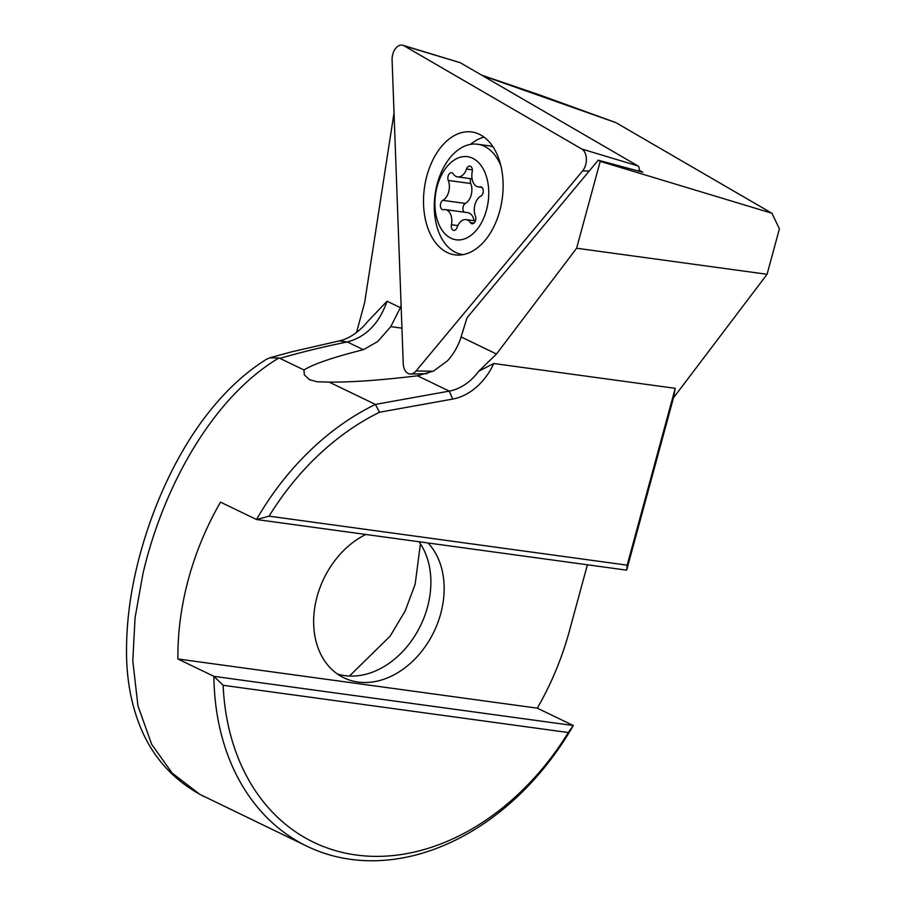 <?xml version="1.0" encoding="UTF-8"?>
<svg xmlns="http://www.w3.org/2000/svg" width="906" height="906" viewBox="0 0 906 906"><rect width="100%" height="100%" fill="white"/><g stroke="black" fill="none" stroke-linecap="round" stroke-linejoin="round"><path stroke-width="1.36" d="M404.099 45.821A12.899 8.177 -82.2 0 0 402.921 45.3A12.899 8.177 -82.2 0 0 392.966 53.613A12.899 8.177 -82.2 0 0 392.094 60.238L403.238 363.521A12.899 8.177 -82.2 0 0 410.577 374.031A12.899 8.177 -82.2 0 0 416.047 370.962L582.626 170.894A12.899 8.177 -82.2 0 0 585.48 165.424A12.899 8.177 -82.2 0 0 581.822 149.037L404.099 45.821L460.237 62.707L637.96 165.923A3.477 2.197 97.8 0 1 638.945 170.339A3.477 2.197 97.8 0 1 638.662 171.053M459.58 62.503A3.477 2.197 97.8 0 1 459.92 62.571A3.477 2.197 97.8 0 1 460.237 62.707M484.042 137.134A60.487 38.312 -82.2 0 0 470.554 144.36M427.779 172.774A62.004 39.275 97.8 0 1 473.385 132.253A62.004 39.275 97.8 0 1 498.855 214.054A62.004 39.275 97.8 0 1 456.59 255.016A62.004 39.275 97.8 0 1 427.779 172.774M483 192.978A4.836 3.069 97.8 0 1 480.803 196.149A12.899 8.177 -82.2 0 0 474.982 204.586A12.899 8.177 -82.2 0 0 475.401 216.047A4.836 3.069 97.8 0 1 475.559 220.351A4.836 3.069 97.8 0 1 472.06 223.771A4.836 3.069 97.8 0 1 470.418 222.638A12.899 8.177 -82.2 0 0 466.024 219.592A12.899 8.177 -82.2 0 0 457.088 227.463A4.836 3.069 97.8 0 1 453.736 230.407A4.836 3.069 97.8 0 1 451.437 224.733A12.899 8.177 -82.2 0 0 445.299 209.603A12.899 8.177 -82.2 0 0 443.51 209.66A4.836 3.069 97.8 0 1 442.841 209.682A4.836 3.069 97.8 0 1 440.656 203.51A4.836 3.069 97.8 0 1 442.841 200.351A12.899 8.177 -82.2 0 0 448.674 191.902A12.899 8.177 -82.2 0 0 448.255 180.441A4.836 3.069 97.8 0 1 448.096 176.149A4.836 3.069 97.8 0 1 451.596 172.718A4.836 3.069 97.8 0 1 453.238 173.861A12.899 8.177 -82.2 0 0 457.632 176.897A12.899 8.177 -82.2 0 0 466.567 169.037A4.836 3.069 97.8 0 1 469.92 166.081A4.836 3.069 97.8 0 1 472.219 171.755A12.899 8.177 -82.2 0 0 478.357 186.896A12.899 8.177 -82.2 0 0 480.135 186.84A4.836 3.069 97.8 0 1 480.803 186.817A4.836 3.069 97.8 0 1 483 192.978M464.178 212.185A4.836 3.069 97.8 0 1 463.17 206.591A4.836 3.069 97.8 0 1 465.356 203.431A12.899 8.177 -82.2 0 0 471.188 194.983A12.899 8.177 -82.2 0 0 470.758 183.522A4.836 3.069 97.8 0 1 470.599 179.229A4.836 3.069 97.8 0 1 470.769 178.697M437.19 186.364A41.936 26.557 -82.2 0 0 450.962 238.221A41.936 26.557 -82.2 0 0 486.465 210.135A41.936 26.557 -82.2 0 0 472.683 158.267A41.936 26.557 -82.2 0 0 437.19 186.364M500.848 165.685A55.651 35.243 -82.2 0 0 477.53 144.235A55.651 35.243 -82.2 0 0 437.304 183.601A55.651 35.243 -82.2 0 0 462.445 254.495A55.651 35.243 -82.2 0 0 463.272 254.597M493.102 146.999A55.651 35.243 -82.2 0 0 487.926 145.651L477.53 144.235M474.076 220.702A12.899 8.177 -82.2 0 0 467.802 212.672L445.299 209.603M337.485 674.064A80.645 61.132 -64.3 0 0 427.462 607.213A80.645 61.132 115.7 0 0 419.036 541.754M349.456 676.057L390.192 636.08L405.242 610.814L415.163 584.189L420.418 543.77M365.809 534.472A80.645 61.132 115.7 0 0 317.066 596.692A80.645 61.132 -64.3 0 0 343.861 677.79A80.645 61.132 -64.3 0 0 440.735 613.611A80.645 61.132 115.7 0 0 428.085 542.988M306.998 846.249A248.403 188.301 -64.3 0 1 213.895 676.34L573.305 725.525A248.403 188.301 -64.3 0 1 306.998 846.249L199.943 794.415L172.163 773.09L151.653 744.29L137.927 705.729L132.797 660.848L135.062 617.801L143.159 572.558L146.636 558.923C169.354 475.05 217.485 394.427 278.923 357.995L279.92 358.368C300.837 352.298 323.295 346.828 347.304 341.947L339.218 340.916C349.557 338.753 359.976 330.984 367.406 321.834L387.043 301.222C379.308 323.385 366.058 336.953 347.304 341.947L363.351 349.693C333.317 357.258 313.521 364.019 303.974 369.965L304.337 374.824L309.422 379.671L317.089 381.777L329.138 382.106C351.483 382.321 380.916 380.214 417.473 375.797L433.555 371.052L447.632 360.679C453.827 353.714 458.311 345.809 461.097 336.941L467.009 317.802L598.232 160.203L642.818 172.231L639.024 170.034M673.475 397.836L675.219 388.334L493.759 363.51L478.776 371.2L496.488 354.008L576.612 248.233L600.214 161.359L771.946 213.261L779.409 228.844L767.065 274.291L673.475 397.836L626.658 570.157L256.511 519.512L220.509 502.139A248.403 188.301 115.7 0 0 188.448 579.093A248.403 188.301 115.7 0 0 177.893 658.979L213.895 676.34L223.136 685.298L568.3 732.535A241.947 183.408 -64.3 0 1 356.035 854.981A241.947 183.408 -64.3 0 1 223.136 685.298M493.759 363.51A54.847 41.574 -64.3 0 1 452.706 399.07L379.546 412.241A241.947 183.408 -64.3 0 0 269.093 516.16L256.511 519.512A248.403 188.301 -64.3 0 1 375.401 404.416L329.138 382.106M303.974 369.965L279.92 358.368M356.534 332.434L364.642 302.627L394.031 112.899M401.098 305.311L400.373 307.655L387.043 301.222M587.394 564.789L569.342 631.21A248.403 188.301 115.7 0 1 537.292 708.164L177.893 658.979M379.546 412.241L375.401 404.416L449.251 391.12A48.392 36.682 115.7 0 0 478.776 371.2M568.3 732.535L573.305 725.525L537.292 708.164M600.214 161.359L598.232 160.203M401.936 328.165L390.78 326.636L400.373 307.655M390.78 326.636L377.757 341.505L363.351 349.693M767.065 274.291L576.612 248.233M269.093 516.16L627.178 565.163L675.219 388.334M771.946 213.261L615.887 122.627L482.264 75.504M615.887 122.627L539.206 94.802L481.709 75.175M203.929 796.521C174.303 781.119 153.171 758.096 140.543 727.461C131.891 706.284 127.248 682.999 126.591 657.62C125.719 617.065 132.65 574.574 147.384 530.146C171.189 458.572 211.811 393.442 266.296 359.376L269.784 357.813L278.923 357.995M627.178 565.163L626.658 570.157M492.671 146.364A52.944 33.533 -82.2 0 0 491.981 146.602M589.24 171.008L582.626 170.894M637.96 165.923L581.822 149.037M433.159 371.245L416.047 370.962M465.356 203.431L442.841 200.351M473.951 223.114L470.418 222.638M470.758 183.522L448.255 180.441M457.847 225.617L451.437 224.733M472.354 169.83L466.567 169.037M481.448 187.01L480.135 186.84M452.706 399.07L449.251 391.12L417.473 375.797M496.488 354.008L461.097 336.941M459.92 62.571L402.921 45.3M427.043 373.657L410.577 374.031M463.215 254.609L462.445 254.495M475.39 220.883L466.024 219.592M472.094 178.878L457.632 176.897M481.981 187.395L478.357 186.896M269.784 357.813L291.721 351.811L339.218 340.916"/></g></svg>
